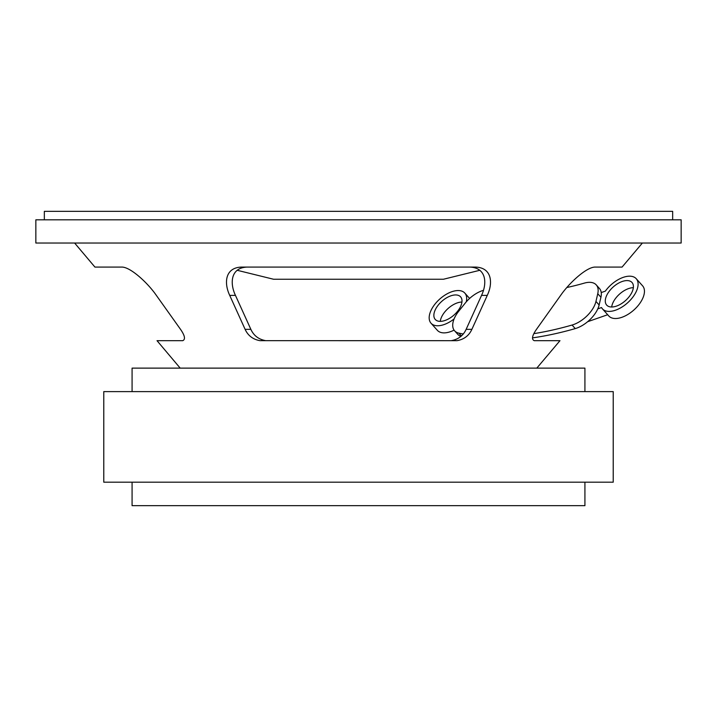 <?xml version="1.0" encoding="UTF-8"?>
<svg xmlns="http://www.w3.org/2000/svg" width="717" height="717" viewBox="0 0 717 717"><rect width="100%" height="100%" fill="white"/><g stroke="black" fill="none" stroke-linecap="round" stroke-linejoin="round"><path stroke-width="1.08" d="M132.08 482.183L132.08 505.673L584.92 505.673L584.92 482.183M103.777 482.183L613.223 482.183L613.223 391.616L103.777 391.616L103.777 482.183M584.92 391.616L584.92 368.126L132.08 368.126L132.08 391.616M560.649 295.386C569.173 283.009 585.977 267.54 594.716 267.082C585.977 267.54 569.173 283.009 560.649 295.386L536.477 329.345C532.122 335.628 531.378 339.401 534.237 340.665C531.378 339.401 532.122 335.628 536.477 329.345M536.809 368.126L559.977 340.674L534.237 340.674M594.716 267.082L622.069 267.082L642.378 243.027M469.653 267.082C486.26 267.513 487.417 283.027 481.546 295.386L487.282 295.386C493.179 283.009 491.961 267.54 475.425 267.082L241.575 267.082C225.039 267.54 223.821 283.009 229.718 295.386L235.454 295.386C229.583 283.027 230.74 267.513 247.347 267.082M487.282 295.386L471.885 329.345L466.14 329.345C463.263 335.628 458.315 339.41 451.28 340.665C458.315 339.41 463.263 335.628 466.14 329.345L481.546 295.386M235.454 295.386L250.86 329.345C253.737 335.628 258.685 339.41 265.72 340.665C258.685 339.41 253.737 335.628 250.86 329.345L245.115 329.345C247.992 335.628 252.94 339.401 259.966 340.665L457.034 340.674C464.06 339.401 469.008 335.628 471.885 329.345M245.115 329.345L229.718 295.386M156.351 295.386C147.827 283.009 131.023 267.54 122.284 267.082C131.023 267.54 147.827 283.009 156.351 295.386L180.523 329.345C184.878 335.628 185.622 339.401 182.763 340.665C185.622 339.401 184.878 335.628 180.523 329.345M182.763 340.674L157.023 340.674L180.191 368.126M74.622 243.027L94.931 267.082L122.284 267.082M35.85 243.027L681.15 243.027L681.15 219.814L35.85 219.814L35.85 243.027M672.663 219.814L672.663 211.327L44.337 211.327L44.337 219.814M479.834 270.282L443.411 279.254L273.589 279.254L237.166 270.282M566.851 287.517A283.027 152.9 138.3 0 0 584.373 283.107A23.007 12.431 138.3 0 1 596.257 284.909A23.007 12.431 138.3 0 1 597.754 293.719L595.961 301.418A23.007 12.431 138.3 0 1 572.076 325.034A339.634 183.48 138.3 0 1 533.878 333.638M572.076 325.034L575.249 328.592A23.007 12.431 -41.7 0 0 599.125 304.976L600.927 297.268A23.007 12.431 -41.7 0 0 599.43 288.467L596.257 284.909M575.249 328.592A339.634 183.48 138.3 0 1 532.462 337.877M463.191 333.997A339.634 183.48 138.3 0 1 458.871 333.145A23.007 12.431 138.3 0 1 454.596 330.806L457.769 334.355A23.007 12.431 -41.7 0 0 460.879 336.381M454.596 330.806A23.007 12.431 138.3 0 1 458.71 311.25L465.127 303.219A23.007 12.431 138.3 0 1 483.446 290.331M601.231 292.572L605.354 291.129A22.639 12.234 138.3 0 1 636.239 278.716A22.639 12.234 138.3 0 1 627.492 302.915A22.639 12.234 138.3 0 1 602.45 308.866A22.639 12.234 138.3 0 1 601.536 307.548L597.799 308.848M602.45 308.866L608.796 315.973A22.639 12.234 -41.7 0 0 633.837 310.031A22.639 12.234 -41.7 0 0 642.584 285.823L636.239 278.716M587.635 321.718L607.684 314.727M633.12 288.987A16.984 9.178 -41.7 0 0 632.018 282.489A16.984 9.178 -41.7 0 0 613.241 286.943A16.984 9.178 -41.7 0 0 606.681 305.092A16.984 9.178 -41.7 0 0 621.056 303.909A16.984 9.178 -41.7 0 0 633.12 288.987M633.353 287.687A16.984 9.178 -41.7 0 0 611.691 307.01M453.986 319.199L453.798 319.164A22.639 12.234 138.3 0 1 431.034 323.224A22.639 12.234 138.3 0 1 439.79 299.025A22.639 12.234 138.3 0 1 464.822 293.083A22.639 12.234 138.3 0 1 466.292 301.749L466.346 301.758M431.034 323.224L437.379 330.34A22.639 12.234 -41.7 0 0 454.067 330.134M440.274 321.368A16.984 9.178 138.3 0 1 443.778 313.266A16.984 9.178 138.3 0 1 461.927 302.045M437.433 306.159A16.984 9.178 138.3 0 1 460.601 296.847A16.984 9.178 138.3 0 1 454.04 314.996A16.984 9.178 138.3 0 1 435.255 319.459A16.984 9.178 138.3 0 1 437.433 306.159M597.754 293.719L600.927 297.268M599.125 304.976L595.961 301.418M461.363 335.941L458.871 333.145M464.822 293.083L469.608 298.442"/></g></svg>
